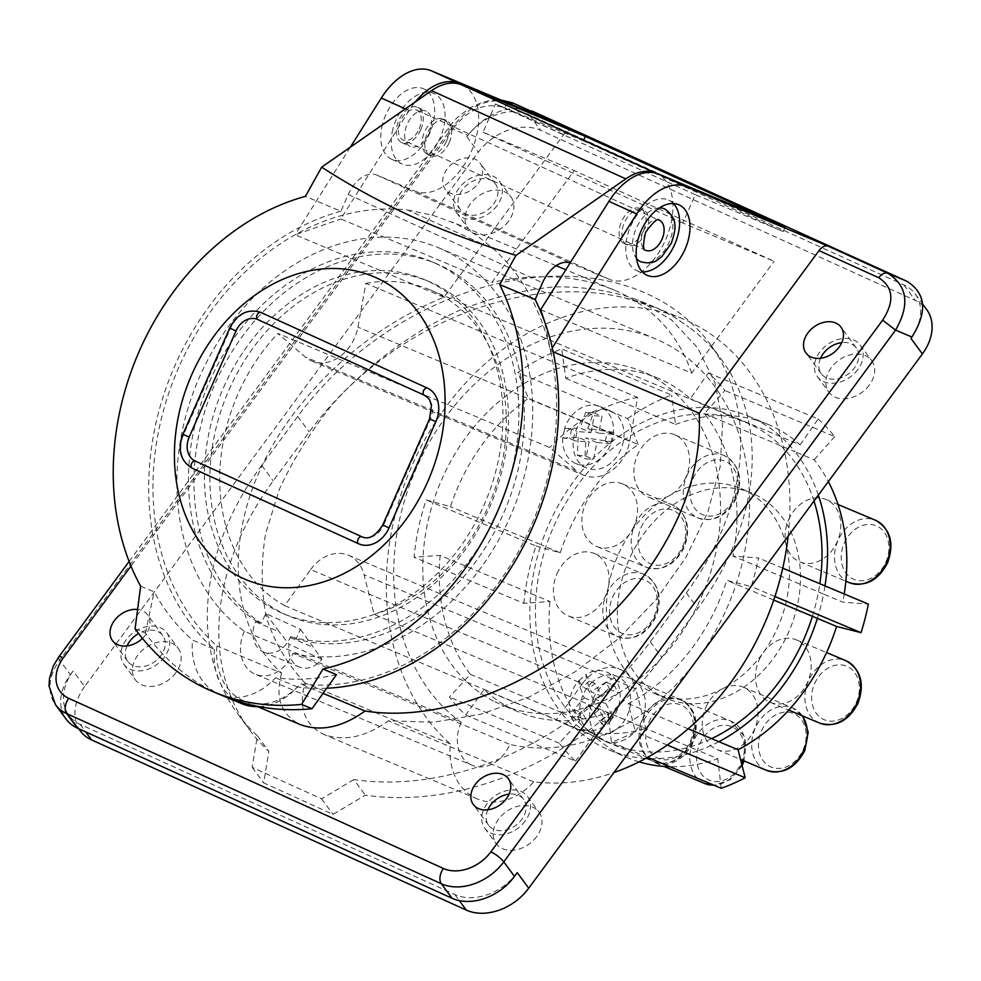 <?xml version="1.0" encoding="UTF-8"?>
<svg xmlns="http://www.w3.org/2000/svg" width="981" height="981" viewBox="0 0 981 981"><rect width="100%" height="100%" fill="white"/><g stroke="black" fill="none" stroke-linecap="round" stroke-linejoin="round"><path stroke-width="0.74" stroke-dasharray="4.91 3.68" d="M487.851 809.791A21.754 16.211 -36.4 0 0 488.599 825.254A21.754 16.211 -36.4 0 0 521.733 819.442A21.754 16.211 -36.4 0 0 523.633 799.454A21.754 16.211 -36.4 0 0 509.078 794.144M429.114 133.428A19.338 11.907 114.4 0 0 426.134 111.209A19.338 11.907 114.4 0 0 407.152 124.207A19.338 11.907 114.4 0 0 410.144 146.427A19.338 11.907 114.4 0 0 429.114 133.428M392.89 129.075A38.688 23.814 114.4 0 0 402.136 164.035A38.688 23.814 114.4 0 0 440.101 138.039A38.688 23.814 114.4 0 0 443.387 128.572A38.688 23.814 114.4 0 0 434.129 93.6A38.688 23.814 114.4 0 0 392.89 129.075M478.287 183.288A21.754 16.211 -36.4 0 0 480.187 163.287A21.754 16.211 -36.4 0 0 447.054 169.1A21.754 16.211 -36.4 0 0 445.153 189.1A21.754 16.211 -36.4 0 0 478.287 183.288M493.578 204.048A21.754 16.211 -36.4 0 0 495.491 184.06A21.754 16.211 -36.4 0 0 462.358 189.873A21.754 16.211 -36.4 0 0 460.445 209.873A21.754 16.211 -36.4 0 0 493.578 204.048M440.175 555.405A180.835 142.49 -67.2 0 0 470.255 674.266L449.457 697.086A212.754 167.641 112.8 0 0 465.693 715.063L484.062 689.557A180.835 142.49 -67.2 0 0 518.115 711.74A180.835 142.49 -67.2 0 0 607.938 712.598L611.433 742.176A212.754 167.641 112.8 0 0 635.369 731.654L628.281 703.659A180.835 142.49 -67.2 0 0 717.884 603.928A180.835 142.49 -67.2 0 0 726.774 580.335L751.238 586.564A212.754 167.641 112.8 0 0 758.534 557.993L732.966 556.043A180.835 142.49 -67.2 0 0 704.395 413.675L724.91 390.499A212.754 167.641 112.8 0 0 708.356 372.915L690.317 398.727A180.835 142.49 -67.2 0 0 658.128 378.261A180.835 142.49 -67.2 0 0 565.743 378.347L561.782 348.942A212.754 167.641 112.8 0 0 517.87 372.498L528.403 398.372A180.835 142.49 -67.2 0 0 458.36 486.073A180.835 142.49 -67.2 0 0 450.438 506.674L426.146 499.905A212.754 167.641 112.8 0 0 414.056 557.233L440.175 555.405L549.973 601.512L523.866 603.34L414.056 557.233M788.16 536.116A245.152 193.159 -67.2 0 0 683.034 318.96A245.152 193.159 -67.2 0 0 423.951 441.34A245.152 193.159 -67.2 0 0 450.328 743.954A62.858 49.528 -67.2 0 0 477.355 798.926A62.858 49.528 -67.2 0 0 533.725 781.82A245.152 193.159 -67.2 0 0 613.947 772.562M820.533 358.261A21.754 16.211 -36.4 0 0 821.281 373.736A21.754 16.211 -36.4 0 0 854.402 367.924A21.754 16.211 -36.4 0 0 856.315 347.924A21.754 16.211 -36.4 0 0 841.759 342.627M142.453 638.373A21.754 16.211 -36.4 0 0 145.605 634.805A21.754 16.211 -36.4 0 0 147.506 614.805A21.754 16.211 -36.4 0 0 137.561 609.471M127.015 645.927A21.754 16.211 -36.4 0 0 127.763 661.39A21.754 16.211 -36.4 0 0 160.896 655.578A21.754 16.211 -36.4 0 0 162.809 635.578A21.754 16.211 -36.4 0 0 138.615 633.518M470.255 674.266L560.85 712.304A180.835 142.49 112.8 0 1 530.758 593.444A180.835 142.49 -67.2 0 1 541.034 544.713L450.438 506.674M465.693 715.063L575.504 761.17A212.754 167.641 112.8 0 1 559.268 743.181L580.065 720.373L560.85 712.304A180.835 142.49 -67.2 0 0 574.645 727.595L484.062 689.557M718.877 741.697A180.835 142.49 -67.2 0 1 698.533 750.637L607.938 712.598M688.172 728.809L628.281 703.659M494.951 701.758A180.835 142.49 -67.2 0 0 501.647 704.824A180.835 142.49 -67.2 0 0 701.415 597.012A180.835 142.49 -67.2 0 0 641.66 371.345A180.835 142.49 -67.2 0 0 441.891 479.157A180.835 142.49 -67.2 0 0 494.951 701.758M292.927 653.358A216.139 170.302 112.8 0 0 517.073 499.415A216.139 170.302 112.8 0 0 438.458 247.739A216.139 170.302 112.8 0 0 205.912 363.46A216.139 170.302 112.8 0 0 244.367 631.298L461.229 722.359A216.139 170.302 112.8 0 1 422.774 454.522A216.139 170.302 112.8 0 1 655.333 338.801A216.139 170.302 112.8 0 1 733.947 590.476A216.139 170.302 112.8 0 1 509.801 744.407A33.845 26.671 -67.2 0 1 472.119 765.266L255.244 674.205A33.845 26.671 -67.2 0 0 292.927 653.358L509.801 744.407M461.229 722.359A33.845 26.671 -67.2 0 0 472.119 765.266M244.367 631.298A33.845 26.671 -67.2 0 0 255.244 674.205M178.873 367.139A245.152 193.159 -67.2 0 0 216.985 645.976A62.858 49.528 -67.2 0 0 244.011 700.949A62.858 49.528 -67.2 0 0 300.382 683.855A245.152 193.159 -67.2 0 0 530.684 526.907A245.152 193.159 -67.2 0 0 550.5 350.732A245.152 193.159 -67.2 0 0 493.786 249.162L407.581 210.008A245.152 193.159 -67.2 0 0 295.146 234.766A245.152 193.159 -67.2 0 0 178.873 367.139M572.941 130.252A11.6 7.149 114.4 0 0 563.67 134.642L443.878 297.218C383.338 322.393 332.964 361.646 292.767 414.963C224.575 505.607 219.744 617.76 281.657 673.138L216.985 645.976M553.174 351.86L550.5 350.732L544.639 321.731M646.307 232.068A19.338 11.907 114.4 0 0 643.328 209.848A19.338 11.907 114.4 0 0 624.345 222.846A19.338 11.907 114.4 0 0 627.325 245.066A19.338 11.907 114.4 0 0 646.307 232.068M785.131 227.151L783.181 231.577L695.333 194.692L682.837 223.006L774.095 261.314L574.253 170.559L491.849 282.393L340.799 218.971L409.089 110.595A58.026 35.721 114.4 0 1 415.306 101.938M540.641 309.726L691.691 373.148L774.095 261.314M446.465 141.313A19.338 11.907 114.4 0 0 443.486 119.093A19.338 11.907 114.4 0 0 424.503 132.092A19.338 11.907 114.4 0 0 427.483 154.311A19.338 11.907 114.4 0 0 446.465 141.313M583.597 140.234L583.339 140.823L495.491 103.937L482.995 132.239L574.253 170.559M691.691 373.148C678.386 334.374 652.561 306.685 614.216 290.069C578.336 275.391 537.539 272.828 491.849 282.393M593.198 698.754A33.845 26.671 112.8 0 1 630.587 678.57A33.845 26.671 112.8 0 1 636.252 682.089A33.845 26.671 112.8 0 1 641.77 720.814A33.845 26.671 112.8 0 1 604.382 740.986A33.845 26.671 112.8 0 1 593.198 698.754M443.878 297.218L295.146 234.766L340.799 218.971M407.581 210.008L432.829 215.28L456.104 223.754L476.325 235.035L493.786 249.162M552.291 347.887L550.5 350.732M673.407 203.508A38.688 23.814 114.4 0 0 668.674 200.112A38.688 23.814 114.4 0 0 627.423 235.587A38.688 23.814 114.4 0 0 636.681 270.56A38.688 23.814 114.4 0 0 642.347 271.884M759.036 660.078A33.845 26.671 112.8 0 1 763.402 652.451A33.845 26.671 112.8 0 1 796.425 639.906A33.845 26.671 112.8 0 1 807.608 682.138A33.845 26.671 112.8 0 1 770.22 702.322A33.845 26.671 112.8 0 1 759.036 660.078M281.657 673.138C274.827 697.834 281.167 715.039 300.652 724.738M382.48 124.342A38.688 23.814 114.4 0 0 391.738 159.314A38.688 23.814 114.4 0 0 432.977 123.839A38.688 23.814 114.4 0 0 423.731 88.879A38.688 23.814 114.4 0 0 382.48 124.342M350.315 147.199L295.146 234.766M788.638 519.66A33.845 26.671 112.8 0 1 826.027 499.488A33.845 26.671 112.8 0 1 837.21 541.72A33.845 26.671 112.8 0 1 799.822 561.892A33.845 26.671 112.8 0 1 786.088 544.786A33.845 26.671 112.8 0 1 788.638 519.66M705.854 707.338A33.845 26.671 112.8 0 1 722.629 688.674A33.845 26.671 112.8 0 1 743.242 687.166A33.845 26.671 112.8 0 1 754.426 729.398A33.845 26.671 112.8 0 1 717.037 749.582A33.845 26.671 112.8 0 1 705.854 707.338M644.051 720.495A33.845 26.671 112.8 0 1 675.247 698.766A33.845 26.671 112.8 0 1 681.439 700.324A33.845 26.671 112.8 0 1 692.623 742.556A33.845 26.671 112.8 0 1 655.234 762.74A33.845 26.671 112.8 0 1 644.051 720.495M640.679 261.755A29.013 17.854 114.4 0 0 669.152 242.246A29.013 17.854 114.4 0 0 664.677 208.916M659.49 207.911A29.013 17.854 114.4 0 0 636.203 228.414A29.013 17.854 114.4 0 0 636.51 258.506M513.259 103.152C489.911 96.285 469.323 104.722 451.468 128.45L59.682 660.188L70.387 674.732A48.351 36.027 -36.4 0 0 66.144 719.159M70.387 674.732L73.158 670.967L84.636 686.541L478.299 152.239A48.351 36.027 143.6 0 1 540.727 130.375L915.432 300.542A48.351 36.027 143.6 0 1 926.64 309.493M517.257 872.649A48.351 36.027 143.6 0 1 454.828 894.525L80.135 724.346A48.351 36.027 143.6 0 1 68.928 715.407A48.351 36.027 143.6 0 1 73.158 670.967M305.03 682.948C287.556 664.493 274.705 642.776 266.476 617.797C261.105 591.384 260.799 563.376 265.557 533.762L279.511 488.992C293.294 459.12 311.247 430.549 333.344 403.289C368.954 364 412.621 331.823 459.66 310.204C491.358 297.807 522.726 290.033 553.775 286.881C584.038 286.477 611.972 290.817 637.589 299.892L671.605 319.953L697.81 348.047L715.063 382.958L722.617 423.154L720.14 466.895L707.755 512.278L685.977 557.343L655.762 600.102L618.435 638.717L575.614 671.495L529.151 697.025L481.07 714.18L433.479 722.237L388.427 720.814C365.643 737.123 344.172 741.697 324.024 734.548C304.539 724.849 298.199 707.657 305.03 682.948L450.328 743.954M533.725 781.82L388.427 720.814M624.37 297.807L657.76 308.377L672.868 316.115L688.858 327.09L673.873 316.875L658.043 308.537L641.5 302.173L624.37 297.807A270.781 201.779 143.6 0 0 309.223 431.996L273.184 480.911A270.781 201.779 143.6 0 0 249.456 729.741A270.781 201.779 143.6 0 0 268.855 751.372L263.668 782.912L333.062 814.426L365.3 795.162A270.781 201.779 143.6 0 0 661.77 657.38L697.81 608.465A270.781 201.779 143.6 0 0 721.525 359.635A270.781 201.779 143.6 0 0 688.858 327.09M910.92 338.347A48.351 36.027 143.6 0 0 915.163 293.92A48.351 36.027 143.6 0 0 903.955 284.968L529.25 114.789A48.351 36.027 143.6 0 0 466.833 136.666L467.827 135.317C487.385 112.361 508.526 104.158 531.224 110.681M323.031 693.359L300.382 683.855M311.835 361.069L583.609 475.184A38.688 30.485 112.8 0 0 629.692 441.229L637.638 397.452L365.864 283.337L357.918 327.114A38.688 30.485 112.8 0 1 311.835 361.069A38.688 30.485 112.8 0 1 305.361 357.047L277.905 333.442L549.691 447.544L577.135 471.162L305.361 357.047M523.866 603.34A212.754 167.641 112.8 0 1 535.957 546.012L426.146 499.905M565.743 378.347L656.326 416.385A180.835 142.49 -67.2 0 0 618.999 436.41A180.835 142.49 112.8 0 0 541.034 544.713L560.249 552.781L535.957 546.012M575.504 761.17L593.861 735.664L574.645 727.595A180.835 142.49 112.8 0 0 608.711 749.778L627.926 757.847A180.835 142.49 112.8 0 1 593.861 735.664M560.249 552.781A180.835 142.49 112.8 0 1 638.214 444.479L528.403 398.372M638.214 444.479L627.681 418.605L517.87 372.498M583.609 475.184A38.688 30.485 112.8 0 1 577.135 471.162M627.681 418.605A212.754 167.641 112.8 0 1 671.593 395.049L561.782 348.942M704.395 413.675L794.978 451.714A180.835 142.49 -67.2 0 0 780.913 436.766A180.835 142.49 112.8 0 0 748.724 416.3A180.835 142.49 112.8 0 0 656.326 416.385L675.553 424.454L671.593 395.049M637.638 397.452A174.066 137.156 -67.2 0 0 600.703 409.58A30.951 24.378 -67.2 0 0 582.199 420.113A30.951 24.378 -67.2 0 0 573.799 437.624A30.951 24.378 -67.2 0 0 586.613 468.047A30.951 24.378 -67.2 0 0 623.376 441.401A30.951 24.378 -67.2 0 0 610.574 410.978A30.951 24.378 -67.2 0 0 600.703 409.58A174.066 137.156 -67.2 0 0 582.199 420.113A174.066 137.156 -67.2 0 0 549.691 447.544M675.553 424.454A180.835 142.49 112.8 0 1 767.939 424.368A180.835 142.49 112.8 0 1 800.128 444.834L690.317 398.727M800.128 444.834L818.166 419.022L708.356 372.915M559.268 743.181L449.457 697.086M818.166 419.022A212.754 167.641 112.8 0 1 834.721 436.606L724.91 390.499M818.35 495.135A180.835 142.49 112.8 0 0 794.978 451.714L814.193 459.782A180.835 142.49 112.8 0 1 828.344 481.585M834.721 436.606L814.193 459.782M825.009 585.902A180.835 142.49 112.8 0 1 823.562 594.081L732.966 556.043M782.752 568.158L758.534 557.993M817.369 618.373A180.835 142.49 -67.2 0 0 823.562 594.081L842.777 602.15L868.344 604.1M80.393 730.98A48.351 36.027 143.6 0 1 84.636 686.541M869.35 385.079A26.597 19.816 143.6 0 1 828.859 392.179A26.597 19.816 143.6 0 1 831.189 367.74A26.597 19.816 143.6 0 1 871.68 360.64A26.597 19.816 143.6 0 1 869.35 385.079M536.668 836.597A26.597 19.816 143.6 0 1 496.178 843.697A26.597 19.816 143.6 0 1 498.507 819.258A26.597 19.816 143.6 0 1 538.998 812.158A26.597 19.816 143.6 0 1 536.668 836.597M508.526 221.203A26.597 19.816 143.6 0 1 468.035 228.315A26.597 19.816 143.6 0 1 470.365 203.876A26.597 19.816 143.6 0 1 510.856 196.764A26.597 19.816 143.6 0 1 508.526 221.203M175.844 672.733A26.597 19.816 143.6 0 1 135.353 679.833A26.597 19.816 143.6 0 1 137.683 655.394A26.597 19.816 143.6 0 1 178.174 648.294A26.597 19.816 143.6 0 1 175.844 672.733M774.916 596.509L751.238 586.564M773.727 600.041L726.774 580.335M667.264 745.045L635.369 731.654M449.237 142.564A19.338 11.907 114.4 0 0 446.257 120.344A19.338 11.907 114.4 0 0 427.275 133.355A19.338 11.907 114.4 0 0 430.267 155.574A19.338 11.907 114.4 0 0 449.237 142.564M647.595 757.357L611.433 742.176M650.636 758.632A180.835 142.49 112.8 0 0 698.533 750.637L717.749 758.705A180.835 142.49 112.8 0 1 669.851 766.701M721.243 788.283L717.749 758.705M580.065 720.373A180.835 142.49 112.8 0 1 549.973 601.512M844.224 593.971A180.835 142.49 112.8 0 1 842.777 602.15M813.997 501.058A174.066 137.156 -67.2 0 0 801.992 473.48A174.066 137.156 -67.2 0 0 746.1 422.541A174.066 137.156 -67.2 0 0 575.124 488.612A174.066 137.156 -67.2 0 0 555.442 692.598A174.066 137.156 -67.2 0 0 611.322 743.537A174.066 137.156 -67.2 0 0 711.593 738.644M812.415 616.289A174.066 137.156 -67.2 0 0 819.846 583.732M645.67 758.411A180.835 142.49 112.8 0 1 608.711 749.778M639.097 761.857A180.835 142.49 112.8 0 1 627.926 757.847M686.013 477.06A33.845 26.671 112.8 0 1 670.182 495.209A33.845 26.671 112.8 0 1 648.625 497.232A33.845 26.671 112.8 0 1 637.442 455A33.845 26.671 112.8 0 1 674.83 434.816A33.845 26.671 112.8 0 1 686.013 477.06M633.971 526.221A33.845 26.671 112.8 0 1 630.28 532.904A33.845 26.671 112.8 0 1 596.583 546.405A33.845 26.671 112.8 0 1 585.399 504.16A33.845 26.671 112.8 0 1 622.788 483.989A33.845 26.671 112.8 0 1 633.971 526.221M557 573.677A33.845 26.671 112.8 0 1 594.388 553.492A33.845 26.671 112.8 0 1 608.502 586.197A33.845 26.671 112.8 0 1 605.571 595.737A33.845 26.671 112.8 0 1 568.183 615.909A33.845 26.671 112.8 0 1 557 573.677M742.813 489.36A111.209 87.628 112.8 0 1 786.088 544.786A111.209 87.628 112.8 0 1 763.402 652.451A111.209 87.628 112.8 0 1 722.629 688.674A111.209 87.628 112.8 0 1 675.247 698.766A111.209 87.628 112.8 0 1 654.879 693.653A111.209 87.628 112.8 0 1 653.064 692.856A111.209 87.628 112.8 0 1 636.252 682.089A111.209 87.628 112.8 0 1 608.502 586.197A111.209 87.628 112.8 0 1 630.28 532.904A111.209 87.628 112.8 0 1 670.182 495.209A111.209 87.628 112.8 0 1 740.986 488.563A111.209 87.628 112.8 0 1 742.813 489.36M681.157 499.82L681.157 499.82A111.209 87.628 112.8 0 1 751.973 493.173A111.209 87.628 112.8 0 1 753.788 493.97A111.209 87.628 112.8 0 1 797.075 549.397L797.075 549.397A111.209 87.628 112.8 0 1 766.284 667.227A111.209 87.628 112.8 0 1 665.866 698.264A111.209 87.628 112.8 0 1 664.039 697.466A111.209 87.628 112.8 0 1 617.846 603.057A111.209 87.628 112.8 0 1 681.157 499.82M420.788 129.651A19.338 11.907 114.4 0 0 417.808 107.432A19.338 11.907 114.4 0 0 398.826 120.43A19.338 11.907 114.4 0 0 401.818 142.65A19.338 11.907 114.4 0 0 420.788 129.651M284.674 605.645L556.46 719.747L582.42 683.683L310.646 569.569L284.674 605.645A174.066 137.156 112.8 0 1 239.732 560.041A174.066 137.156 112.8 0 1 277.905 333.442M310.646 569.569A38.688 30.485 112.8 0 1 348.39 555.246A38.688 30.485 112.8 0 1 364.074 574.792L374.104 614.388L645.878 728.491L635.86 688.907L364.074 574.792M365.864 283.337A174.066 137.156 112.8 0 1 430.401 289.984A174.066 137.156 112.8 0 1 486.294 340.922A174.066 137.156 112.8 0 1 374.104 614.388M419.145 128.952A16.444 10.117 114.4 0 0 416.606 110.068A16.444 10.117 114.4 0 0 400.481 121.117A16.444 10.117 114.4 0 0 403.007 140.013A16.444 10.117 114.4 0 0 419.145 128.952M564.872 428.697A30.951 24.378 -67.2 0 0 563.646 433.357A30.951 24.378 -67.2 0 0 563.033 438.066L569.703 438.581L575.185 440.886L577.024 431.517L590.967 432.572L580.065 427.998L564.529 428.55L571.531 429.212L577.024 431.517M590.967 432.572L594.278 415.699L602.027 416.287L598.717 433.161L612.659 434.227L610.82 443.596L605.326 441.291L611.997 441.806A30.951 24.378 -67.2 0 0 613.223 437.146A30.951 24.378 -67.2 0 0 613.836 432.437L613.493 432.29A30.951 24.378 -67.2 0 0 600.078 406.575A30.951 24.378 -67.2 0 0 564.529 428.55M610.82 443.596L596.877 442.541L593.566 459.415L585.816 458.826L589.127 441.953L575.185 440.886M563.033 438.066L578.226 437.367L589.127 441.953M578.226 437.367L577.294 455.245L585.816 458.826M577.294 455.245L585.044 455.834L593.566 459.415M596.877 442.541L585.964 437.955L611.997 441.806M585.044 455.834L585.964 437.955M613.493 432.29L587.803 428.587L598.717 433.161M613.836 432.437L607.165 431.922L612.659 434.227M587.803 428.587L593.505 412.719L602.027 416.287M593.505 412.719L585.755 412.13L594.278 415.699M585.755 412.13L580.065 427.998M605.326 441.291L607.165 431.922M562.689 437.931A30.951 24.378 -67.2 0 0 576.117 463.645A30.951 24.378 -67.2 0 0 611.654 441.658M571.531 429.212L569.703 438.581M582.42 683.683A38.688 30.485 112.8 0 1 620.164 669.349A38.688 30.485 112.8 0 1 635.86 688.907M592.598 681.795A30.951 24.378 -67.2 0 0 589.949 731.801A30.951 24.378 -67.2 0 0 593.211 733.555A30.951 24.378 -67.2 0 0 608.76 733.641A30.951 24.378 -67.2 0 0 617.797 728.245A30.951 24.378 -67.2 0 0 630.673 699.514A30.951 24.378 -67.2 0 0 617.172 676.485A30.951 24.378 -67.2 0 0 592.598 681.795M556.46 719.747A174.066 137.156 -67.2 0 0 567.41 725.094A174.066 137.156 -67.2 0 0 589.949 731.801A174.066 137.156 -67.2 0 0 608.76 733.641A174.066 137.156 -67.2 0 0 645.878 728.491M606.123 722.727L600.63 720.422L604.026 726.676A30.951 24.378 -67.2 0 0 607.644 723.978A30.951 24.378 -67.2 0 0 610.942 720.716L607.558 714.462L613.039 716.768L606.123 722.727L599.035 709.668L586.589 720.397L582.64 713.138L595.099 702.408L588.011 689.349L594.927 683.389L602.015 696.449L614.474 685.719L618.41 692.978L605.951 703.708L613.039 716.768M604.026 726.676L603.683 726.529A30.951 24.378 -67.2 0 1 582.714 729.141A30.951 24.378 -67.2 0 1 578.79 680.655L579.489 685.768L584.186 697.834L574.118 709.557L578.067 716.817L588.122 705.094L603.683 726.529M594.927 683.389L589.434 681.084L586.049 674.83A30.951 24.378 -67.2 0 0 582.432 677.528A30.951 24.378 -67.2 0 0 579.133 680.789L578.79 680.655M610.942 720.716L604.517 713.199L595.05 699.122L605.951 703.708M595.05 699.122L609.888 689.398L618.41 692.978M609.888 689.398L605.951 682.138L614.474 685.719M602.015 696.449L591.114 691.875L586.405 679.808L586.049 674.83M605.951 682.138L591.114 691.875M584.186 697.834L595.099 702.408M579.133 680.789L582.518 687.043L588.011 689.349M574.118 709.557L582.64 713.138M578.067 716.817L586.589 720.397M599.035 709.668L588.122 705.094M600.63 720.422L607.558 714.462M589.434 681.084L582.518 687.043M610.599 720.569A30.951 24.378 -67.2 0 0 606.675 672.083A30.951 24.378 -67.2 0 0 585.706 674.695M508.906 103.373L503.989 107.542C486.122 102.269 469.862 108.425 455.196 125.997L450.451 125.347L451.468 128.45L467.827 135.317M495.491 103.937L695.333 194.692M583.339 140.823L783.181 231.577M482.995 132.239L682.837 223.006M525.191 821.023A26.597 19.816 143.6 0 1 484.7 828.123A26.597 19.816 143.6 0 1 487.03 803.684A26.597 19.816 143.6 0 1 527.52 796.584A26.597 19.816 143.6 0 1 525.191 821.023M353.822 779.588L321.584 798.853L252.191 767.338L257.39 735.787A270.781 201.779 143.6 0 1 237.991 714.168A270.781 201.779 143.6 0 1 261.706 465.337L297.746 416.422A270.781 201.779 143.6 0 1 710.06 344.061A270.781 201.779 143.6 0 1 686.332 592.892L650.293 641.807A270.781 201.779 143.6 0 1 353.822 779.588L365.3 795.162M497.048 205.63A26.597 19.816 143.6 0 1 456.557 212.73A26.597 19.816 143.6 0 1 458.887 188.303A26.597 19.816 143.6 0 1 499.378 181.191A26.597 19.816 143.6 0 1 497.048 205.63M857.872 369.494A26.597 19.816 143.6 0 1 817.381 376.606A26.597 19.816 143.6 0 1 819.711 352.167A26.597 19.816 143.6 0 1 860.202 345.054A26.597 19.816 143.6 0 1 857.872 369.494M164.367 657.147A26.597 19.816 143.6 0 1 123.876 664.26A26.597 19.816 143.6 0 1 126.206 639.82A26.597 19.816 143.6 0 1 166.696 632.708A26.597 19.816 143.6 0 1 164.367 657.147M321.584 798.853L333.062 814.426M252.191 767.338L263.668 782.912M257.39 735.787L268.855 751.372M643.536 230.805A19.338 11.907 114.4 0 0 640.544 208.585A19.338 11.907 114.4 0 0 621.574 221.583A19.338 11.907 114.4 0 0 624.554 243.803A19.338 11.907 114.4 0 0 643.536 230.805M656.547 173.367L656.24 173.232A58.026 35.721 -65.6 0 1 656.547 173.367A58.026 35.721 -65.6 0 1 665.29 240.492A58.026 35.721 -65.6 0 1 609.14 279.278L570.709 263.141A29.013 17.854 114.4 0 0 570.133 262.92M462.259 85.126A58.026 35.721 -65.6 0 1 470.99 152.263A58.026 35.721 -65.6 0 1 414.853 191.037L376.41 174.912A29.013 17.854 114.4 0 0 348.243 194.532L340.873 211.234L305.41 196.359M260.382 312.252A27.076 21.337 -67.2 0 0 230.474 328.402L183.643 434.571A27.076 21.337 -67.2 0 0 192.153 468.158M362.124 536.852A19.338 15.242 -67.2 0 0 383.485 525.326L382.725 525.019M424.16 395.122L424.246 395.159A19.338 15.242 -67.2 0 1 430.316 419.157L383.485 525.326M340.873 211.234A249.015 196.212 -67.2 0 0 160.565 405.178A249.015 196.212 -67.2 0 0 214.447 649.312L192.484 640.09A249.015 196.212 112.8 0 1 154.127 591.862L140.639 586.197M290.646 636.694A200.664 158.113 112.8 0 0 503.094 498.63A200.664 158.113 112.8 0 0 431.37 261.547A200.664 158.113 112.8 0 0 213.846 372.253A200.664 158.113 112.8 0 0 255.955 620.936L255.563 621.831A24.182 19.044 112.8 0 0 263.546 651.997A24.182 19.044 112.8 0 0 290.253 637.589L290.646 636.694L296.139 638.999A200.664 158.113 112.8 0 0 508.587 500.935A200.664 158.113 112.8 0 0 436.852 263.852A200.664 158.113 112.8 0 0 219.327 374.558A200.664 158.113 112.8 0 0 261.449 623.242L265.741 613.505L300.431 629.25L296.139 638.999M259.009 706.639A62.858 49.528 112.8 0 0 297.451 687.007A249.015 196.212 -67.2 0 0 326.734 688.233M241.547 703.585A62.858 49.528 112.8 0 1 214.447 649.312M255.955 620.936L261.449 623.242M255.563 621.831L279.18 631.739L265.741 613.505M229.064 389.788A181.326 142.87 112.8 0 1 429.371 281.682A181.326 142.87 112.8 0 1 432.339 282.982A181.326 142.87 112.8 0 1 489.274 507.962A181.326 142.87 112.8 0 1 288.978 616.056A181.326 142.87 112.8 0 1 229.064 389.788M223.57 387.483A181.326 142.87 112.8 0 1 423.878 279.377A181.326 142.87 112.8 0 1 483.792 505.656A181.326 142.87 112.8 0 1 316.311 622.052A181.326 142.87 112.8 0 1 283.484 613.75A181.326 142.87 112.8 0 1 223.57 387.483M300.431 629.25L321.903 659.232A24.182 19.044 112.8 0 1 299.23 666.982A24.182 19.044 112.8 0 1 289.039 644.309L279.18 631.739M321.903 659.232L289.039 644.309M336.483 674.67A249.015 196.212 112.8 0 1 275.489 677.785A62.858 49.528 112.8 0 1 219.585 694.364A62.858 49.528 112.8 0 1 218.555 693.923A62.858 49.528 112.8 0 1 192.484 640.09M297.451 687.007L275.489 677.785M135.084 628.76L145.433 633.101A280.443 220.97 -67.2 0 0 218.555 693.923A280.443 220.97 -67.2 0 0 223.153 695.921M145.433 633.101L154.127 591.862M844.261 543.131A29.013 22.857 112.8 0 1 876.781 526.049A29.013 22.857 112.8 0 1 885.892 562.039A29.013 22.857 112.8 0 1 853.372 579.133A29.013 22.857 112.8 0 1 844.261 543.131M693.077 478.47A29.013 22.857 112.8 0 1 725.597 461.389A29.013 22.857 112.8 0 1 734.708 497.379A29.013 22.857 112.8 0 1 702.188 514.473A29.013 22.857 112.8 0 1 693.077 478.47M686.859 475.748A33.845 26.671 112.8 0 1 724.248 455.564A33.845 26.671 112.8 0 1 735.431 497.808A33.845 26.671 112.8 0 1 698.043 517.98A33.845 26.671 112.8 0 1 686.859 475.748M416.606 110.068L659.477 220.369A16.444 10.117 114.4 0 0 643.34 231.418A16.444 10.117 114.4 0 0 645.878 250.302L403.007 140.013M612.622 597.147A29.013 22.857 112.8 0 1 645.155 580.065A29.013 22.857 112.8 0 1 654.266 616.056A29.013 22.857 112.8 0 1 621.733 633.15A29.013 22.857 112.8 0 1 612.622 597.147M814.659 683.561A29.013 22.857 112.8 0 1 847.192 666.467A29.013 22.857 112.8 0 1 856.303 702.47A29.013 22.857 112.8 0 1 823.77 719.551A29.013 22.857 112.8 0 1 814.659 683.561M642.616 719.502A33.845 26.671 112.8 0 1 680.005 699.318A33.845 26.671 112.8 0 1 691.188 741.562A33.845 26.671 112.8 0 1 653.8 761.734A33.845 26.671 112.8 0 1 642.616 719.502M761.489 730.82A29.013 22.857 112.8 0 1 794.009 713.727A29.013 22.857 112.8 0 1 803.12 749.729A29.013 22.857 112.8 0 1 770.6 766.811A29.013 22.857 112.8 0 1 761.489 730.82M819.638 723.071A33.845 26.671 112.8 0 1 808.454 680.826A33.845 26.671 112.8 0 1 845.843 660.654M503.989 107.542L563.67 134.642M455.196 125.997L130.964 566.049M849.227 582.64A33.845 26.671 112.8 0 1 838.044 540.408A33.845 26.671 112.8 0 1 875.444 520.224M766.455 770.33A33.845 26.671 112.8 0 1 755.272 728.086A33.845 26.671 112.8 0 1 792.66 707.914A33.845 26.671 112.8 0 1 802.237 715.762M699.674 743.978A29.013 22.857 112.8 0 1 732.206 726.884A29.013 22.857 112.8 0 1 741.305 762.887A29.013 22.857 112.8 0 1 708.785 779.969A29.013 22.857 112.8 0 1 699.674 743.978M704.64 783.488A33.845 26.671 112.8 0 1 693.457 741.244A33.845 26.671 112.8 0 1 730.857 721.072A33.845 26.671 112.8 0 1 743.144 760.545M648.833 722.224A29.013 22.857 112.8 0 1 681.354 705.143A29.013 22.857 112.8 0 1 690.465 741.133A29.013 22.857 112.8 0 1 657.944 758.227A29.013 22.857 112.8 0 1 648.833 722.224M58.664 657.086A11.6 2.98 -143.6 0 0 59.682 660.188A48.351 36.027 -36.4 0 0 55.439 704.628M629.692 441.229L357.918 327.114M466.833 136.666L478.299 152.239M606.417 594.425A33.845 26.671 112.8 0 1 643.806 574.241A33.845 26.671 112.8 0 1 654.989 616.485A33.845 26.671 112.8 0 1 617.589 636.657A33.845 26.671 112.8 0 1 606.417 594.425M641.022 527.643A29.013 22.857 112.8 0 1 673.555 510.549A29.013 22.857 112.8 0 1 682.666 546.552A29.013 22.857 112.8 0 1 650.133 563.634A29.013 22.857 112.8 0 1 641.022 527.643M634.817 524.909A33.845 26.671 112.8 0 1 672.206 504.737A33.845 26.671 112.8 0 1 683.389 546.969A33.845 26.671 112.8 0 1 645.988 567.153A33.845 26.671 112.8 0 1 634.817 524.909M405.325 108.891L409.089 110.595M686.332 592.892L697.81 608.465M297.746 416.422L309.223 431.996M650.293 641.807L661.77 657.38M261.706 465.337L273.184 480.911M80.135 724.346L85.69 731.9M454.828 894.525L459.329 900.632M903.955 284.968L915.432 300.542M529.25 114.789L540.727 130.375M609.14 279.278L414.853 191.037M376.41 174.912L570.709 263.141M348.243 194.532L542.53 282.773M182.883 434.264L183.643 434.571M229.713 328.095L230.474 328.402M430.316 419.157L429.555 418.85M290.253 637.589L313.871 647.497M741.697 764.04A33.845 26.671 112.8 0 1 713.763 785.131M523.633 799.454L508.33 778.681M495.491 184.06L480.187 163.287M856.315 347.924L841.011 327.151M674.83 434.816L724.248 455.564C739.294 464.307 743.34 478.507 736.388 498.176C726.982 515.981 714.205 522.591 698.043 517.98L648.625 497.232M162.809 635.578L147.506 614.805M518.115 711.74L501.647 704.824M438.458 247.739L655.333 338.801M630.587 678.57L680.005 699.318C695.051 708.061 699.097 722.261 692.145 741.93C682.739 759.735 669.962 766.345 653.8 761.734L604.382 740.986M614.216 290.069L565.829 269.75M556.129 265.679L452.069 221.988M636.681 270.56L647.092 275.281M796.425 639.906L826.566 652.561M391.738 159.314L402.136 164.035M826.027 499.488L838.007 504.516M743.242 687.166L792.66 707.914L802.691 715.958M681.439 700.324L730.857 721.072L744.837 736.952L744.088 760.937M683.034 318.96L655.124 307.249M654.033 306.795L637.589 299.892M477.355 798.926L324.024 734.548M257.635 706.676L244.011 700.949M443.486 119.093L446.257 120.344M748.724 416.3L767.939 424.368M740.986 488.563L751.973 493.173M417.808 107.432L426.134 111.209M610.574 410.978L600.078 406.575M430.401 289.984L746.1 422.541M348.39 555.246L620.164 669.349M593.211 733.555L582.714 729.141M594.388 553.492L643.806 574.241C658.84 582.984 662.886 597.184 655.933 616.853C646.54 634.658 633.763 641.267 617.589 636.657L568.183 615.909M622.788 483.989L672.206 504.737C687.24 513.468 691.286 527.68 684.333 547.349C674.94 565.154 662.163 571.751 645.988 567.153L596.583 546.405M129.124 561.451L450.451 125.347L457.281 117.512L470.573 107.469L482.137 102.367L490.5 100.405L500.984 100.05M710.06 344.061L721.525 359.635M237.991 714.168L249.456 729.741M123.876 664.26L135.353 679.833M456.557 212.73L468.035 228.315M817.381 376.606L828.859 392.179M68.928 715.407L78.75 728.748M484.7 828.123L496.178 843.697M915.163 293.92L922.618 304.036M640.544 208.585L643.328 209.848M423.878 279.377L429.371 281.682M431.37 261.547L436.852 263.852M263.546 651.997L299.23 666.982M219.585 694.364L227.236 697.577M488.599 825.254L473.296 804.494M127.763 661.39L112.472 640.618M567.41 725.094L611.322 743.537M427.483 154.311L430.267 155.574M423.731 88.879L434.129 93.6M586.613 468.047L576.117 463.645M658.128 378.261L641.66 371.345M860.202 345.054L871.68 360.64M617.172 676.485L606.675 672.083M668.674 200.112L679.073 204.845M401.818 142.65L410.144 146.427M654.879 693.653L665.866 698.264M655.234 762.74L664.002 766.419M460.445 209.873L445.153 189.1M624.554 243.803L627.325 245.066M821.281 373.736L805.977 352.964M717.037 749.582L740.545 759.441M799.822 561.892L845.843 581.218M166.696 632.708L178.174 648.294M770.22 702.322L788.761 710.109M283.484 613.75L288.978 616.056M527.52 796.584L538.998 812.158M499.378 181.191L510.856 196.764M742.09 765.585L730.109 779.76L714.119 785.291"/><path stroke-width="1.47" d="M506.429 798.669A21.754 16.211 -36.4 0 0 508.33 778.681A21.754 16.211 -36.4 0 0 475.196 784.493A21.754 16.211 -36.4 0 0 473.296 804.494A21.754 16.211 -36.4 0 0 506.429 798.669M509.078 794.144A21.754 16.211 -36.4 0 0 490.5 805.266A21.754 16.211 -36.4 0 0 487.851 809.791M613.947 772.562A245.152 193.159 -67.2 0 0 788.16 536.116M839.111 347.151A21.754 16.211 -36.4 0 0 841.011 327.151A21.754 16.211 -36.4 0 0 807.878 332.976A21.754 16.211 -36.4 0 0 805.977 352.964A21.754 16.211 -36.4 0 0 839.111 347.151M841.759 342.627A21.754 16.211 -36.4 0 0 823.182 353.736A21.754 16.211 -36.4 0 0 820.533 358.261M137.561 609.471A21.754 16.211 -36.4 0 0 114.372 620.63A21.754 16.211 -36.4 0 0 112.472 640.618A21.754 16.211 -36.4 0 0 142.453 638.373M138.615 633.518A21.754 16.211 -36.4 0 0 129.676 641.39A21.754 16.211 -36.4 0 0 127.015 645.927M773.727 600.041L817.369 618.373A180.835 142.49 112.8 0 1 718.877 741.697L688.172 728.809M257.635 706.676L300.652 724.738C320.799 731.887 342.271 727.313 365.055 711.004C457.048 725.535 578.483 666.332 644.578 574.731C683.401 520.788 701.623 466.944 699.232 413.185L553.174 351.86M583.597 140.234L585.289 136.396L785.131 227.151L658.889 174.14A58.026 35.721 114.4 0 0 608.931 201.35L540.641 309.726L544.639 321.731M585.289 136.396L459.047 83.385A58.026 35.721 114.4 0 0 415.306 101.938M130.964 566.049L63.409 657.736A36.751 27.382 -36.4 0 0 68.707 698.313L443.412 868.479A11.6 7.149 114.4 0 0 441.352 883.746L452.057 898.277A48.351 36.027 -36.4 0 0 514.485 876.413L517.257 872.649L528.722 888.222A48.351 36.027 143.6 0 1 466.306 910.098L91.601 739.932A48.351 36.027 143.6 0 1 80.393 730.98L78.75 728.748M922.618 304.036L926.64 309.493A48.351 36.027 143.6 0 1 922.398 353.92L910.92 338.347L911.913 336.998C927.707 311.774 925.978 293.172 906.726 281.204L532.021 111.037M637.834 240.308A38.688 23.814 114.4 0 0 647.092 275.281A38.688 23.814 114.4 0 0 688.331 239.805A38.688 23.814 114.4 0 0 679.073 204.845A38.688 23.814 114.4 0 0 637.834 240.308M699.232 413.185L819.025 250.609A11.6 7.149 -65.6 0 1 828.295 246.231L686.639 186.746A58.026 35.721 114.4 0 0 636.681 213.956L552.291 347.887M642.347 271.884A38.688 23.814 114.4 0 0 674.634 244.551A38.688 23.814 114.4 0 0 677.932 235.084A38.688 23.814 114.4 0 0 673.407 203.508M508.906 103.373L513.259 103.152L572.941 130.252L431.284 70.779A58.026 35.721 114.4 0 0 381.327 97.99L350.315 147.199M636.51 258.506A29.013 17.854 114.4 0 0 640.679 261.755C654.168 265.066 656.681 260.063 661.635 256.863L671.323 243.288C675.161 231.062 679.453 219.437 664.677 208.916A29.013 17.854 114.4 0 0 659.49 207.911M452.057 898.277L77.352 728.11A48.351 36.027 -36.4 0 1 66.144 719.159L55.439 704.628A48.351 36.027 -36.4 0 0 66.647 713.579L77.352 728.11M365.055 711.004L323.031 693.359M774.916 596.509L861.048 632.671A212.754 167.641 112.8 0 0 868.344 604.1L782.752 568.158M817.369 618.373L836.585 626.442A180.835 142.49 112.8 0 1 738.092 749.766L745.18 777.761L667.264 745.045M861.048 632.671L836.585 626.442M718.877 741.697L738.092 749.766M745.18 777.761A212.754 167.641 112.8 0 1 721.243 788.283L647.595 757.357M828.344 481.585A180.835 142.49 112.8 0 1 844.224 593.971M818.35 495.135A180.835 142.49 112.8 0 1 825.009 585.902M711.593 738.644A174.066 137.156 -67.2 0 0 812.415 616.289M819.846 583.732A174.066 137.156 -67.2 0 0 813.997 501.058M650.636 758.632A180.835 142.49 112.8 0 1 645.67 758.411M669.851 766.701A180.835 142.49 112.8 0 1 639.097 761.857M528.722 888.222L922.398 353.92M443.412 868.479A36.751 27.382 -36.4 0 0 490.856 851.864L882.642 320.125L895.555 330.131C910.049 304.883 907.523 285.937 887.964 273.331L828.295 246.231M625.817 178.873A58.026 35.721 -65.6 0 1 656.228 173.22L462.259 85.126A58.026 35.721 -65.6 0 0 431.517 90.644L321.67 167.15C349.187 185.041 379.132 201.448 411.48 216.384C444.246 231.026 479.071 244.024 515.969 255.391L625.817 178.873L431.517 90.644M570.133 262.92A29.013 17.854 114.4 0 0 542.53 282.773L535.16 299.475L499.709 284.588L515.969 255.391M212.803 691.58A280.443 220.97 -67.2 0 0 301.621 704.395L311.97 708.736A280.443 220.97 -67.2 0 1 223.153 695.921L212.803 691.58A280.443 220.97 -67.2 0 1 208.217 689.569A280.443 220.97 -67.2 0 1 135.084 628.76L140.639 586.197A249.015 196.212 -67.2 0 1 305.41 196.359L321.67 167.15M243.423 578.532A164.403 129.541 112.8 0 1 191.798 374.546A164.403 129.541 112.8 0 1 376.091 277.721A164.403 129.541 112.8 0 1 427.716 481.696A164.403 129.541 112.8 0 1 243.423 578.532M182.883 434.264L189.198 437.085A19.338 15.242 -67.2 0 0 195.268 461.082L361.805 536.717A3.863 2.379 114.4 0 0 358.053 539.329A3.863 2.379 114.4 0 0 358.654 543.781A27.076 21.337 -67.2 0 0 359.132 543.989A27.076 21.337 -67.2 0 0 389.04 527.852L435.871 421.683A27.076 21.337 -67.2 0 0 427.36 388.084L260.823 312.449A27.076 21.337 -67.2 0 0 260.382 312.252C247.519 308.549 237.292 313.822 229.713 328.095L182.883 434.264C177.402 449.776 180.479 461.058 192.117 468.145A3.863 2.379 114.4 0 0 192.153 468.158L358.605 543.756M257.635 319.499A19.338 15.242 -67.2 0 0 257.39 319.389A19.338 15.242 -67.2 0 0 236.029 330.916L189.198 437.085M361.805 536.717A19.338 15.242 -67.2 0 0 362.124 536.852C368.721 539.942 375.588 536.006 382.725 525.019L389.04 527.852M260.823 312.449A3.863 2.379 -65.6 0 0 257.071 315.06A3.863 2.379 114.4 0 0 257.672 319.512L424.16 395.122M326.734 688.233A249.015 196.212 -67.2 0 0 521.769 549.434A249.015 196.212 -67.2 0 0 535.16 299.475M259.009 706.639A62.858 49.528 112.8 0 1 241.547 703.585L227.236 697.577M311.97 708.736L336.483 674.67L322.994 669.017A249.015 196.212 -67.2 0 0 499.709 284.588M301.621 704.395L322.994 669.017M662.003 239.254A16.444 10.117 114.4 0 0 659.477 220.369C658.067 217.574 653.407 221.608 645.523 232.448C642.813 244.968 642.935 250.915 645.878 250.302A16.444 10.117 114.4 0 0 662.003 239.254M911.913 336.998L895.555 330.131L503.768 861.87L514.485 876.413M826.566 652.561L845.843 660.654A33.845 26.671 112.8 0 1 857.026 702.887A33.845 26.671 112.8 0 1 819.638 723.071L788.761 710.109M882.642 320.125C894.746 301.388 893.421 287.249 878.694 277.709L819.025 250.609M431.284 70.779L459.047 83.385M658.889 174.14L686.639 186.746M878.694 277.709C881.796 273.809 884.887 272.338 887.964 273.331L906.726 281.204M838.007 504.516L875.444 520.224A33.845 26.671 112.8 0 1 886.616 562.469A33.845 26.671 112.8 0 1 849.227 582.64L845.843 581.218M802.237 715.762A33.845 26.671 112.8 0 1 803.844 750.146A33.845 26.671 112.8 0 1 766.455 770.33L740.545 759.441M743.144 760.545A33.845 26.671 112.8 0 1 742.041 763.304A33.845 26.671 112.8 0 1 741.697 764.04M68.707 698.313A11.6 7.149 114.4 0 0 66.647 713.579L441.352 883.746A48.351 36.027 -36.4 0 0 503.768 861.87A11.6 2.98 36.4 0 0 490.856 851.864M608.931 201.35L636.681 213.956M381.327 97.99L405.325 108.891M63.409 657.736A11.6 2.98 -143.6 0 0 58.664 657.086L129.124 561.451M85.69 731.9L91.601 739.932M459.329 900.632L466.306 910.098M195.268 461.082A3.863 2.379 -65.6 0 0 191.516 463.706A3.863 2.379 114.4 0 0 192.117 468.145L358.654 543.781A3.863 2.379 114.4 0 0 358.69 543.793L359.132 543.989M236.029 330.916L229.713 328.095M427.36 388.084A3.863 2.379 -65.6 0 0 423.608 390.696A3.863 2.379 114.4 0 0 424.209 395.147C427.765 397.477 429.715 399.5 430.046 401.192L431.395 405.631L429.555 418.85L435.871 421.683M257.39 319.389L257.672 319.512A3.863 2.379 114.4 0 0 257.709 319.524L424.209 395.147A3.863 2.379 114.4 0 0 424.246 395.159M713.763 785.131A33.845 26.671 112.8 0 1 704.64 783.488L664.002 766.419M565.829 269.75L556.129 265.679M875.444 520.224C890.478 528.967 894.525 543.167 887.572 562.849C878.179 580.642 865.401 587.251 849.227 582.64M845.843 660.654C860.877 669.385 864.923 683.598 857.983 703.267C848.577 721.072 835.8 727.669 819.638 723.071M802.691 715.958L808.209 732.194L804.8 750.526C795.395 768.331 782.617 774.929 766.455 770.33M744.088 760.937L742.09 765.585M55.439 704.628L49.05 686.087L49.442 678.668L53.354 665.94L58.664 657.086M500.984 100.05L512.474 102.809M429.555 418.85L382.725 525.019M714.119 785.291L704.64 783.488"/></g></svg>
